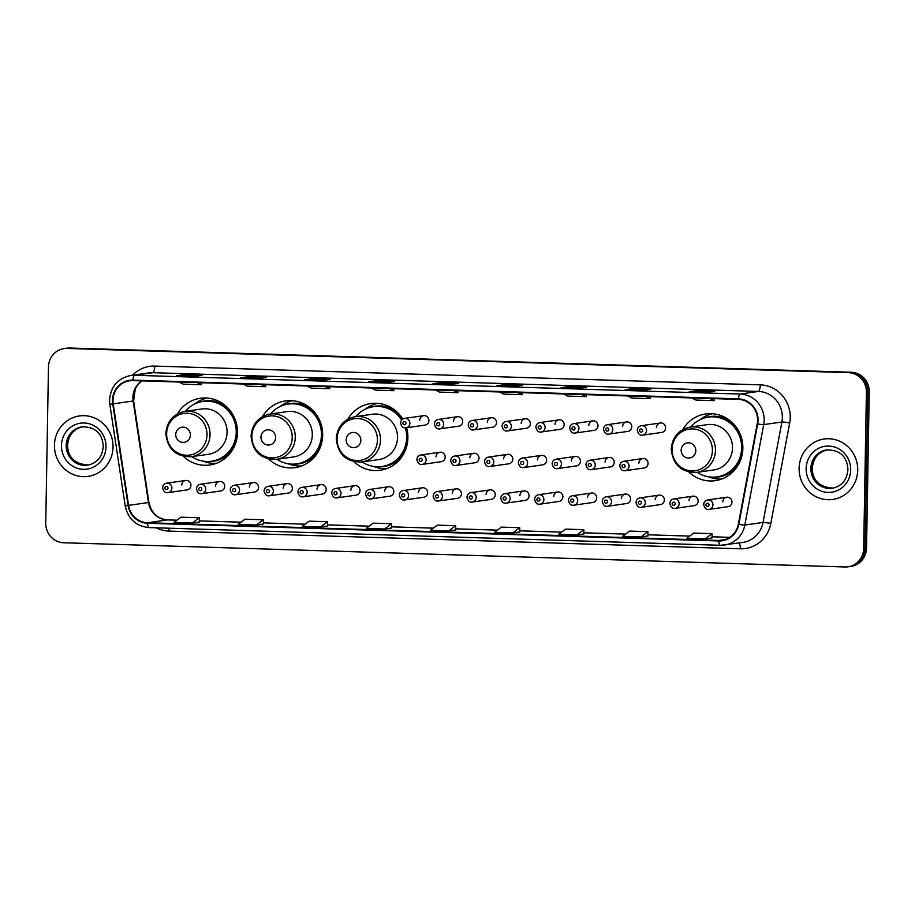 <?xml version="1.0" encoding="UTF-8"?>
<svg xmlns="http://www.w3.org/2000/svg" width="915" height="915" viewBox="0 0 915 915"><rect width="100%" height="100%" fill="white"/><g stroke="black" fill="none" stroke-linecap="round" stroke-linejoin="round"><path stroke-width="1.37" d="M688.881 472.071A33.695 32.334 -98.1 0 0 715.278 480.661A33.695 32.334 -98.1 0 0 742.866 448.293A33.695 32.334 -98.1 0 0 705.762 413.935A33.695 32.334 -98.1 0 0 682.819 429.558M353.899 461.686A33.695 32.334 -98.1 0 0 380.297 470.276A33.695 32.334 -98.1 0 0 407.884 437.919A33.695 32.334 -98.1 0 0 406.557 427.728M268.69 459.044A33.695 32.334 -98.1 0 0 295.088 467.634A33.695 32.334 -98.1 0 0 322.675 435.277A33.695 32.334 -98.1 0 0 285.56 400.907A33.695 32.334 -98.1 0 0 262.616 416.542M183.469 456.402A33.695 32.334 -98.1 0 0 209.867 464.992A33.695 32.334 -98.1 0 0 237.465 432.635A33.695 32.334 -98.1 0 0 200.351 398.277A33.695 32.334 -98.1 0 0 177.407 413.9M219.486 481.519L200.465 484.229A4.769 4.575 81.9 0 1 205.726 489.09A4.769 4.575 81.9 0 1 201.815 493.665L220.835 490.955A4.769 4.575 -98.1 0 0 224.735 486.38A4.769 4.575 -98.1 0 0 219.486 481.519A4.769 4.575 -98.1 0 0 215.585 486.094M253.306 482.56L234.286 485.27A4.769 4.575 81.9 0 1 239.536 490.143A4.769 4.575 81.9 0 1 235.635 494.718L254.644 492.007A4.769 4.575 -98.1 0 0 258.556 487.421A4.769 4.575 -98.1 0 0 253.306 482.56A4.769 4.575 -98.1 0 0 249.395 487.146M287.116 483.612L268.106 486.322A4.769 4.575 81.9 0 1 273.356 491.183A4.769 4.575 81.9 0 1 269.445 495.77L288.465 493.048A4.769 4.575 -98.1 0 0 292.365 488.473A4.769 4.575 -98.1 0 0 287.116 483.612A4.769 4.575 -98.1 0 0 283.215 488.187M320.936 484.653L301.916 487.375A4.769 4.575 81.9 0 1 307.166 492.236A4.769 4.575 81.9 0 1 303.265 496.811L322.286 494.1A4.769 4.575 -98.1 0 0 326.186 489.525A4.769 4.575 -98.1 0 0 320.936 484.653A4.769 4.575 -98.1 0 0 317.025 489.239M354.746 485.705L335.736 488.416A4.769 4.575 81.9 0 1 340.986 493.288A4.769 4.575 81.9 0 1 337.075 497.863L356.095 495.152A4.769 4.575 -98.1 0 0 359.995 490.566A4.769 4.575 -98.1 0 0 354.746 485.705A4.769 4.575 -98.1 0 0 350.845 490.28M388.566 486.757L369.546 489.468A4.769 4.575 81.9 0 1 374.795 494.329A4.769 4.575 81.9 0 1 370.895 498.904L389.916 496.193A4.769 4.575 -98.1 0 0 393.816 491.618A4.769 4.575 -98.1 0 0 388.566 486.757A4.769 4.575 -98.1 0 0 384.666 491.332M422.375 487.798L403.366 490.52A4.769 4.575 81.9 0 1 408.616 495.381A4.769 4.575 81.9 0 1 404.716 499.956L423.725 497.245A4.769 4.575 -98.1 0 0 427.637 492.67A4.769 4.575 -98.1 0 0 422.375 487.798A4.769 4.575 -98.1 0 0 418.475 492.384M456.196 488.85L437.176 491.561A4.769 4.575 81.9 0 1 442.437 496.422A4.769 4.575 81.9 0 1 438.525 501.008L457.546 498.298A4.769 4.575 -98.1 0 0 461.446 493.711A4.769 4.575 -98.1 0 0 456.196 488.85A4.769 4.575 -98.1 0 0 452.296 493.425M490.017 489.902L470.996 492.613A4.769 4.575 81.9 0 1 476.246 497.474A4.769 4.575 81.9 0 1 472.346 502.049L491.355 499.338A4.769 4.575 -98.1 0 0 495.267 494.763A4.769 4.575 -98.1 0 0 490.017 489.902A4.769 4.575 -98.1 0 0 486.105 494.477M523.826 490.943L504.817 493.654A4.769 4.575 81.9 0 1 510.067 498.526A4.769 4.575 81.9 0 1 506.155 503.101L525.176 500.391A4.769 4.575 -98.1 0 0 529.076 495.804A4.769 4.575 -98.1 0 0 523.826 490.943A4.769 4.575 -98.1 0 0 519.926 495.53M557.647 491.996L538.626 494.706A4.769 4.575 81.9 0 1 543.876 499.567A4.769 4.575 81.9 0 1 539.976 504.154L558.996 501.431A4.769 4.575 -98.1 0 0 562.897 496.856A4.769 4.575 -98.1 0 0 557.647 491.996A4.769 4.575 -98.1 0 0 553.735 496.571M591.456 493.036L572.447 495.758A4.769 4.575 81.9 0 1 577.697 500.619A4.769 4.575 81.9 0 1 573.797 505.194L592.806 502.484A4.769 4.575 -98.1 0 0 596.717 497.909A4.769 4.575 -98.1 0 0 591.456 493.036A4.769 4.575 -98.1 0 0 587.556 497.623M625.277 494.089L606.256 496.799A4.769 4.575 81.9 0 1 611.506 501.66A4.769 4.575 81.9 0 1 607.606 506.247L626.626 503.536A4.769 4.575 -98.1 0 0 630.526 498.95A4.769 4.575 -98.1 0 0 625.277 494.089A4.769 4.575 -98.1 0 0 621.376 498.664M659.097 495.141L640.077 497.851A4.769 4.575 81.9 0 1 645.327 502.712A4.769 4.575 81.9 0 1 641.426 507.287L660.436 504.577A4.769 4.575 -98.1 0 0 664.347 500.002A4.769 4.575 -98.1 0 0 659.097 495.141A4.769 4.575 -98.1 0 0 655.186 499.716M692.907 496.182L673.886 498.904A4.769 4.575 81.9 0 1 679.147 503.765A4.769 4.575 81.9 0 1 675.236 508.34L694.256 505.629A4.769 4.575 -98.1 0 0 698.156 501.054A4.769 4.575 -98.1 0 0 692.907 496.182A4.769 4.575 -98.1 0 0 689.006 500.768M726.727 497.234L707.707 499.945A4.769 4.575 81.9 0 1 712.957 504.806A4.769 4.575 81.9 0 1 709.056 509.392L728.065 506.67A4.769 4.575 -98.1 0 0 731.977 502.095A4.769 4.575 -98.1 0 0 726.727 497.234A4.769 4.575 -98.1 0 0 722.816 501.809M185.665 480.466L166.656 483.177A4.769 4.575 81.9 0 1 171.906 488.038A4.769 4.575 81.9 0 1 168.005 492.625L187.015 489.914A4.769 4.575 -98.1 0 0 190.926 485.327A4.769 4.575 -98.1 0 0 185.665 480.466A4.769 4.575 -98.1 0 0 181.765 485.041M439.921 452.25L420.9 454.972A4.769 4.575 81.9 0 1 426.15 459.833A4.769 4.575 81.9 0 1 422.25 464.408L441.27 461.698A4.769 4.575 -98.1 0 0 445.17 457.123A4.769 4.575 -98.1 0 0 439.921 452.25A4.769 4.575 -98.1 0 0 436.009 456.837M473.73 453.302L454.721 456.013A4.769 4.575 81.9 0 1 459.971 460.874A4.769 4.575 81.9 0 1 456.07 465.46L475.079 462.75A4.769 4.575 -98.1 0 0 478.991 458.163A4.769 4.575 -98.1 0 0 473.73 453.302A4.769 4.575 -98.1 0 0 469.83 457.877M507.55 454.355L488.53 457.065A4.769 4.575 81.9 0 1 493.78 461.926A4.769 4.575 81.9 0 1 489.88 466.501L508.9 463.791A4.769 4.575 -98.1 0 0 512.8 459.216A4.769 4.575 -98.1 0 0 507.55 454.355A4.769 4.575 -98.1 0 0 503.65 458.93M541.371 455.396L522.351 458.118A4.769 4.575 81.9 0 1 527.6 462.979A4.769 4.575 81.9 0 1 523.7 467.554L542.709 464.843A4.769 4.575 -98.1 0 0 546.621 460.256A4.769 4.575 -98.1 0 0 541.371 455.396A4.769 4.575 -98.1 0 0 537.46 459.982M575.18 456.448L556.171 459.158A4.769 4.575 81.9 0 1 561.421 464.019A4.769 4.575 81.9 0 1 557.51 468.606L576.53 465.884A4.769 4.575 -98.1 0 0 580.43 461.309A4.769 4.575 -98.1 0 0 575.18 456.448A4.769 4.575 -98.1 0 0 571.28 461.023M609.001 457.5L589.981 460.211A4.769 4.575 81.9 0 1 595.23 465.072A4.769 4.575 81.9 0 1 591.33 469.647L610.351 466.936A4.769 4.575 -98.1 0 0 614.251 462.361A4.769 4.575 -98.1 0 0 609.001 457.5A4.769 4.575 -98.1 0 0 605.089 462.075M642.81 458.541L623.801 461.251A4.769 4.575 81.9 0 1 629.051 466.124A4.769 4.575 81.9 0 1 625.139 470.699L644.16 467.988A4.769 4.575 -98.1 0 0 648.06 463.402A4.769 4.575 -98.1 0 0 642.81 458.541A4.769 4.575 -98.1 0 0 638.91 463.127M423.645 415.662L404.624 418.372A4.769 4.575 81.9 0 1 409.874 423.233A4.769 4.575 81.9 0 1 405.974 427.82L424.983 425.098A4.769 4.575 -98.1 0 0 428.895 420.523A4.769 4.575 -98.1 0 0 423.645 415.662A4.769 4.575 -98.1 0 0 419.733 420.237M457.454 416.702L438.445 419.425A4.769 4.575 81.9 0 1 443.695 424.286A4.769 4.575 81.9 0 1 439.783 428.861L458.804 426.15A4.769 4.575 -98.1 0 0 462.704 421.575A4.769 4.575 -98.1 0 0 457.454 416.702A4.769 4.575 -98.1 0 0 453.554 421.289M491.275 417.755L472.254 420.465A4.769 4.575 81.9 0 1 477.504 425.338A4.769 4.575 81.9 0 1 473.604 429.913L492.625 427.202A4.769 4.575 -98.1 0 0 496.525 422.616A4.769 4.575 -98.1 0 0 491.275 417.755A4.769 4.575 -98.1 0 0 487.363 422.33M525.084 418.807L506.075 421.518A4.769 4.575 81.9 0 1 511.325 426.379A4.769 4.575 81.9 0 1 507.413 430.954L526.434 428.243A4.769 4.575 -98.1 0 0 530.334 423.668A4.769 4.575 -98.1 0 0 525.084 418.807A4.769 4.575 -98.1 0 0 521.184 423.382M558.905 419.848L539.884 422.57A4.769 4.575 81.9 0 1 545.134 427.431A4.769 4.575 81.9 0 1 541.234 432.006L560.255 429.295A4.769 4.575 -98.1 0 0 564.155 424.72A4.769 4.575 -98.1 0 0 558.905 419.848A4.769 4.575 -98.1 0 0 555.005 424.434M592.714 420.9L573.705 423.611A4.769 4.575 81.9 0 1 578.955 428.472A4.769 4.575 81.9 0 1 575.055 433.058L594.064 430.347A4.769 4.575 -98.1 0 0 597.975 425.761A4.769 4.575 -98.1 0 0 592.714 420.9A4.769 4.575 -98.1 0 0 588.814 425.475M626.535 421.952L607.514 424.663A4.769 4.575 81.9 0 1 612.775 429.524A4.769 4.575 81.9 0 1 608.864 434.099L627.884 431.388A4.769 4.575 -98.1 0 0 631.785 426.813A4.769 4.575 -98.1 0 0 626.535 421.952A4.769 4.575 -98.1 0 0 622.635 426.527M660.356 422.993L641.335 425.704A4.769 4.575 81.9 0 1 646.585 430.576A4.769 4.575 81.9 0 1 642.685 435.151L661.694 432.44A4.769 4.575 -98.1 0 0 665.605 427.854A4.769 4.575 -98.1 0 0 660.356 422.993A4.769 4.575 -98.1 0 0 656.444 427.579M402.772 419.059A33.695 32.334 -98.1 0 0 370.769 403.549A33.695 32.334 -98.1 0 0 347.826 419.184M848.068 566.808L850.904 566.396A19.078 18.3 -98.1 0 0 866.528 548.085L869.25 391.86A19.078 18.3 -98.1 0 0 851.27 372.245L69.963 348.032A19.078 18.3 -98.1 0 0 66.932 348.192L65.514 348.398A19.078 18.3 -98.1 0 1 68.545 348.226A19.078 18.3 -98.1 0 0 65.514 348.398L64.096 348.604A19.078 18.3 -98.1 0 0 48.472 366.915L45.75 523.14A19.078 18.3 -98.1 0 0 63.73 542.755L845.037 566.968A19.078 18.3 -98.1 0 0 848.068 566.808A19.078 18.3 -98.1 0 0 863.68 548.485L866.402 392.26A19.078 18.3 -98.1 0 0 848.422 372.645L67.127 348.432A19.078 18.3 -98.1 0 0 64.096 348.604M848.422 372.645L68.545 348.226L849.852 372.439A19.078 18.3 -98.1 0 1 867.832 392.066A19.078 18.3 -98.1 0 0 849.852 372.439L851.27 372.245M863.68 548.485L865.098 548.279L867.832 392.066L865.098 548.279A19.078 18.3 -98.1 0 1 849.486 566.602A19.078 18.3 -98.1 0 0 865.098 548.279L866.528 548.085M54.443 445.262A30.515 29.28 -98.1 0 0 88.046 476.383A30.515 29.28 -98.1 0 0 113.037 447.069A30.515 29.28 -98.1 0 0 79.422 415.948A30.515 29.28 -98.1 0 0 54.443 445.262A30.515 29.28 -98.1 0 0 88.046 476.383A30.515 29.28 -98.1 0 0 113.037 447.069A30.515 29.28 -98.1 0 0 79.422 415.948A30.515 29.28 -98.1 0 0 54.443 445.262M799.115 468.331A30.515 29.28 -98.1 0 0 832.73 499.453A30.515 29.28 -98.1 0 0 857.721 470.15A30.515 29.28 -98.1 0 0 824.106 439.028A30.515 29.28 -98.1 0 0 799.115 468.331A30.515 29.28 -98.1 0 0 832.73 499.453A30.515 29.28 -98.1 0 0 857.721 470.15A30.515 29.28 -98.1 0 0 824.106 439.028A30.515 29.28 -98.1 0 0 799.115 468.331M112.991 400.324A20.347 19.524 81.9 0 1 129.644 380.789A20.347 19.524 81.9 0 1 132.881 380.606L738.394 399.375A20.347 19.524 81.9 0 1 757.208 423.817L738.336 524.261A20.347 19.524 81.9 0 1 722.026 540.273A20.347 19.524 81.9 0 1 718.801 540.456L147.521 522.751A20.347 19.524 81.9 0 1 128.569 505.366L113.22 403.858A20.347 19.524 81.9 0 1 112.991 400.324M112.499 400.312A20.851 20.004 -98.1 0 0 112.739 403.938L128.089 505.435A20.851 20.004 -98.1 0 0 147.509 523.266L718.79 540.959A20.851 20.004 -98.1 0 0 738.817 524.364L757.689 423.92A20.851 20.004 -98.1 0 0 738.394 398.86L132.881 380.102A20.851 20.004 -98.1 0 0 112.499 400.312M707.627 392.226L714.729 391.208L696.418 390.648L689.315 391.654L707.627 392.226L689.384 391.654A5.09 1.418 91.8 0 0 689.315 391.654M696.395 391.872L696.418 390.648M643.531 390.236L650.645 389.23L632.334 388.658L625.22 389.676L643.531 390.236M632.311 389.882L632.334 388.658M579.435 388.257L586.549 387.239L568.238 386.668L561.124 387.685L579.435 388.257M568.215 387.903L568.238 386.668M515.351 386.267L522.454 385.249L504.142 384.689L497.039 385.695L515.351 386.267L497.108 385.695A5.09 1.418 91.8 0 0 497.039 385.695M504.119 385.913L504.142 384.689M194.895 376.34L201.998 375.322L183.686 374.75L176.584 375.768L194.895 376.34M183.663 375.985L183.686 374.75M258.979 378.318L266.093 377.312L247.782 376.74L240.668 377.758L258.979 378.318L240.737 377.746A5.09 1.418 91.8 0 0 240.668 377.758M247.759 377.964L247.782 376.74M323.075 380.308L330.178 379.29L311.866 378.73L304.764 379.736L323.075 380.308M311.855 379.954L311.866 378.73M387.171 382.298L394.274 381.281L375.962 380.709L368.848 381.727L387.171 382.298M375.939 381.944L375.962 380.709M451.255 384.277L458.369 383.271L440.058 382.699L432.944 383.717L451.255 384.277L433.012 383.705A5.09 1.418 91.8 0 0 432.944 383.717M440.035 383.923L440.058 382.699M576.885 534.955L583.919 533.948L583.781 529.671L565.47 529.11L558.573 534.383L576.885 534.955L583.781 529.671M640.969 536.933L648.014 535.927L647.877 531.661L629.554 531.089L622.658 536.373L640.969 536.933L647.877 531.661M705.065 538.924L712.099 537.917L711.962 533.651L693.65 533.079L686.753 538.352L705.065 538.924L711.962 533.651M384.609 528.996L391.506 523.712L373.194 523.151L366.297 528.424L384.609 528.996L391.643 527.978M320.513 527.006L327.547 525.999L327.41 521.733L309.098 521.161L302.202 526.434L320.513 527.006L327.41 521.733M256.417 525.016L263.463 524.021L263.326 519.743L245.014 519.182L238.106 524.455L256.417 525.016L263.326 519.743M192.333 523.037L199.367 522.03L199.23 517.764L180.918 517.192L174.022 522.465L192.333 523.037L199.23 517.764M512.789 532.965L519.823 531.958L519.686 527.692L501.374 527.12L494.477 532.393L512.789 532.965L519.686 527.692M448.693 530.975L455.807 529.968L455.601 525.702L437.29 525.141L430.382 530.414L448.693 530.975L455.601 525.702M435.254 389.973L439.612 392.123L457.923 392.684L458.049 390.682M453.566 390.545L457.923 392.684M371.17 387.994L375.516 390.133L393.827 390.705L393.965 388.692M389.481 388.555L393.827 390.705M307.074 386.004L311.42 388.143L329.732 388.715L329.869 386.713M325.385 386.576L329.732 388.715M242.978 384.014L247.336 386.164L265.647 386.725L265.773 384.723M261.29 384.586L265.647 386.725M178.894 382.035L183.24 384.174L201.552 384.746L201.689 382.733M197.205 382.596L201.552 384.746M499.35 391.963L503.696 394.102L522.008 394.674L522.145 392.672M517.661 392.535L522.008 394.674M563.434 393.953L567.792 396.092L586.103 396.664L586.24 394.651M581.746 394.514L586.103 396.664M627.53 395.932L631.876 398.082L650.199 398.643L650.325 396.641M645.841 396.504L650.199 398.643M691.626 397.922L695.972 400.061L714.283 400.633L714.421 398.631M709.937 398.494L714.283 400.633M391.506 523.712L391.643 527.989M190.4 435.002A7.629 7.32 -98.1 0 0 183.206 427.156A7.629 7.32 -98.1 0 0 175.749 434.556A7.629 7.32 -98.1 0 0 182.943 442.403A7.629 7.32 -98.1 0 0 190.4 435.002M191.304 456.722L208.346 454.298A22.886 21.96 -98.1 0 0 227.08 432.315A22.886 21.96 -98.1 0 0 201.883 408.971L184.841 411.407C173.255 413.969 166.919 421.323 165.844 433.458C167.468 449.162 175.955 456.917 191.304 456.722A22.886 21.96 -98.1 0 0 210.05 434.751A22.886 21.96 -98.1 0 0 184.841 411.407M191.761 456.665A30.206 28.971 -98.1 0 0 211.514 461.229A30.206 28.971 -98.1 0 0 236.242 432.223A30.206 28.971 -98.1 0 0 202.981 401.433A30.206 28.971 -98.1 0 0 185.299 411.338M211.514 461.229L212.223 461.126A30.206 28.971 -98.1 0 0 236.951 432.132A30.206 28.971 -98.1 0 0 203.69 401.33L202.981 401.433M216.409 463.322A33.066 31.716 81.9 0 1 203.016 461.137M194.849 403.904A33.066 31.716 81.9 0 1 207.099 398.048M275.609 437.644A7.629 7.32 -98.1 0 0 268.415 429.798A7.629 7.32 -98.1 0 0 260.958 437.187A7.629 7.32 -98.1 0 0 268.152 445.045A7.629 7.32 -98.1 0 0 275.609 437.644M276.524 459.364L293.555 456.94A22.886 21.96 -98.1 0 0 312.301 434.957A22.886 21.96 -98.1 0 0 287.093 411.613L270.051 414.049C258.465 416.611 252.128 423.965 251.053 436.1C252.677 451.804 261.164 459.559 276.524 459.364A22.886 21.96 -98.1 0 0 295.259 437.381A22.886 21.96 -98.1 0 0 270.051 414.049M276.971 459.296A30.206 28.971 -98.1 0 0 296.723 463.871A30.206 28.971 -98.1 0 0 321.451 434.865A30.206 28.971 -98.1 0 0 288.191 404.075A30.206 28.971 -98.1 0 0 270.508 413.98M296.723 463.871L297.432 463.768A30.206 28.971 -98.1 0 0 322.16 434.762A30.206 28.971 -98.1 0 0 288.9 403.973L288.191 404.075M301.618 465.964A33.066 31.716 81.9 0 1 288.225 463.768M280.059 406.535A33.066 31.716 81.9 0 1 292.308 400.69M360.819 440.287A7.629 7.32 -98.1 0 0 353.625 432.44A7.629 7.32 -98.1 0 0 346.167 439.829A7.629 7.32 -98.1 0 0 353.362 447.675A7.629 7.32 -98.1 0 0 360.819 440.287M361.734 462.006L378.764 459.57A22.886 21.96 -98.1 0 0 397.51 437.599A22.886 21.96 -98.1 0 0 372.302 414.255L355.26 416.68C343.674 419.253 337.338 426.596 336.274 438.743C337.898 454.446 346.385 462.201 361.734 462.006A22.886 21.96 -98.1 0 0 380.468 440.024A22.886 21.96 -98.1 0 0 355.26 416.68M362.191 461.938A30.206 28.971 -98.1 0 0 381.932 466.513A30.206 28.971 -98.1 0 0 406.66 437.507A30.206 28.971 -98.1 0 0 405.322 427.865M401.696 420.008A30.206 28.971 -98.1 0 0 373.4 406.706A30.206 28.971 -98.1 0 0 355.718 416.622M381.932 466.513L382.642 466.41A30.206 28.971 -98.1 0 0 407.369 437.404A30.206 28.971 -98.1 0 0 406.043 427.808M402.154 419.528A30.206 28.971 -98.1 0 0 374.109 406.615L373.4 406.706M386.839 468.606A33.066 31.716 81.9 0 1 373.434 466.41M365.268 409.177A33.066 31.716 81.9 0 1 377.518 403.332M695.8 450.672A7.629 7.32 -98.1 0 0 688.618 442.814A7.629 7.32 -98.1 0 0 681.16 450.214A7.629 7.32 -98.1 0 0 688.343 458.06A7.629 7.32 -98.1 0 0 695.8 450.672M696.715 472.392L713.757 469.955A22.886 21.96 -98.1 0 0 732.492 447.973A22.886 21.96 -98.1 0 0 707.284 424.64L690.253 427.065C678.656 429.627 672.331 436.981 671.255 449.128C672.88 464.82 681.366 472.575 696.715 472.392A22.886 21.96 -98.1 0 0 715.461 450.409A22.886 21.96 -98.1 0 0 690.253 427.065M697.173 472.323A30.206 28.971 -98.1 0 0 716.914 476.887A30.206 28.971 -98.1 0 0 741.642 447.893A30.206 28.971 -98.1 0 0 708.382 417.091A30.206 28.971 -98.1 0 0 690.711 426.996M716.914 476.887L717.623 476.795A30.206 28.971 -98.1 0 0 742.351 447.79A30.206 28.971 -98.1 0 0 709.091 416.988L708.382 417.091M721.821 478.98A33.066 31.716 81.9 0 1 708.427 476.795M700.261 419.562A33.066 31.716 81.9 0 1 712.511 413.717M69.963 348.032L67.127 348.432M869.25 391.86L866.402 392.26M141.825 380.88A20.347 19.524 -98.1 0 0 132.892 397.487A20.347 19.524 -98.1 0 0 133.133 401.022L148.482 502.529A20.347 19.524 -98.1 0 0 167.422 519.914L176.972 520.212M132.492 375.241A31.796 30.504 81.9 0 1 154.761 366.08L760.274 384.849A6.359 1.773 -88.2 0 1 758.386 391.448L152.874 372.691A25.437 24.396 -98.1 0 0 148.836 372.908L130.639 375.505A25.437 24.396 81.9 0 1 134.665 375.287A6.359 1.773 91.8 0 0 132.881 380.102M760.274 384.849A31.796 30.504 81.9 0 1 790.24 417.549A31.796 30.504 81.9 0 1 789.679 423.039L770.796 523.483A31.796 30.504 81.9 0 1 740.281 548.794L169 531.089A31.796 30.504 81.9 0 1 156.362 527.818M782.359 417.606A25.437 24.396 -98.1 0 0 758.386 391.448L740.178 394.045A25.437 24.396 81.9 0 1 763.705 424.606L744.833 525.05A25.437 24.396 81.9 0 1 724.451 545.066A25.437 24.396 81.9 0 1 720.425 545.294A6.359 1.773 91.8 0 1 720.334 545.294L742.66 542.469A25.437 24.396 -98.1 0 0 763.03 522.454L781.902 422.009A25.437 24.396 -98.1 0 0 782.359 417.606M130.639 375.505C117.772 378.353 110.749 386.519 109.56 400.004L109.846 404.384L112.739 403.938M720.254 545.283L149.134 527.589A6.359 1.773 -88.2 0 1 149.053 527.589A6.359 1.773 -88.2 0 1 147.509 523.266M718.79 540.959A6.359 1.773 91.8 0 0 720.334 545.294L149.053 527.589C136.06 526.228 128.111 518.988 125.195 505.892L128.089 505.435M738.817 524.364A6.359 0.595 10.6 0 0 744.833 525.05L763.03 522.454A6.359 0.595 -169.4 0 1 770.796 523.483M757.689 423.92A6.359 0.595 10.6 0 0 763.705 424.606L781.902 422.009A6.359 0.595 -169.4 0 1 789.679 423.039M738.394 398.86A6.359 1.773 -88.2 0 1 740.178 394.045L134.665 375.287L152.874 372.691A6.359 1.773 -88.2 0 0 154.761 366.08M168.852 528.207A6.359 1.773 -88.2 0 1 169 531.089M739.194 542.972A6.359 1.773 -88.2 0 1 740.281 548.794M718.801 540.456L725.183 539.541M113.22 403.858L133.59 400.953L148.939 502.461L128.569 505.366M147.521 522.751L167.422 519.914A11.449 3.191 -88.2 0 1 167.582 519.903A11.449 3.191 -88.2 0 1 167.731 519.926M199.333 520.898L241.068 522.191M263.428 522.888L305.153 524.181L263.428 522.877M327.513 524.878L369.248 526.171L327.513 524.855M433.355 528.138L391.609 526.846L433.333 528.149M455.693 528.847L497.428 530.14M519.789 530.837L561.524 532.13L519.789 530.814M625.631 534.097L583.884 532.804L625.608 534.108M689.716 536.087L647.969 534.795L689.704 536.099M712.064 536.796L729.758 537.334L712.064 536.773M82.682 426.745A19.375 18.597 -98.1 0 0 67.447 445.262A19.375 18.597 -98.1 0 0 88.16 465.094M66.2 445.433A19.375 18.597 -98.1 0 0 87.543 465.197C97.013 463.207 102.251 457.02 103.258 446.634C102.777 437.507 98.877 426.825 82.064 426.825A19.375 18.597 -98.1 0 0 66.2 445.433M106.003 446.852A23.195 22.257 -98.1 0 0 84.146 422.993A23.195 22.257 -98.1 0 0 61.465 445.479A23.195 22.257 -98.1 0 0 83.334 469.326A23.195 22.257 -98.1 0 0 106.003 446.852M207.007 434.865A21.034 20.176 -98.1 0 0 187.186 413.237A21.034 20.176 -98.1 0 0 166.633 433.619A21.034 20.176 -98.1 0 0 186.454 455.247A21.034 20.176 -98.1 0 0 207.007 434.865M226.748 406.866A30.481 29.246 -98.1 0 0 200.053 402.005M208.551 461.492A30.481 29.246 -98.1 0 0 232.81 449.368M292.217 437.507A21.034 20.176 -98.1 0 0 272.396 415.879A21.034 20.176 -98.1 0 0 251.842 436.261A21.034 20.176 -98.1 0 0 271.663 457.889A21.034 20.176 -98.1 0 0 292.217 437.507M311.958 409.508A30.481 29.246 -98.1 0 0 285.274 404.647M293.761 464.134A30.481 29.246 -98.1 0 0 318.031 451.999M377.426 440.149A21.034 20.176 -98.1 0 0 357.605 418.521A21.034 20.176 -98.1 0 0 337.052 438.903A21.034 20.176 -98.1 0 0 356.873 460.531A21.034 20.176 -98.1 0 0 377.426 440.149M397.179 412.15A30.481 29.246 -98.1 0 0 370.484 407.289M378.97 466.776A30.481 29.246 -98.1 0 0 403.24 454.641M712.408 450.535A21.034 20.176 -98.1 0 0 692.586 428.906A21.034 20.176 -98.1 0 0 672.045 449.276A21.034 20.176 -98.1 0 0 691.854 470.905A21.034 20.176 -98.1 0 0 712.408 450.535M732.16 422.524A30.481 29.246 -98.1 0 0 705.465 417.675M713.952 477.15A30.481 29.246 -98.1 0 0 738.222 465.026M827.366 449.825A19.375 18.597 -98.1 0 0 812.12 468.331A19.375 18.597 -98.1 0 0 832.844 488.175M810.884 468.514A19.375 18.597 -98.1 0 0 832.227 488.278C841.697 486.277 846.935 480.089 847.942 469.715C847.462 460.588 843.561 449.894 826.748 449.906A19.375 18.597 -98.1 0 0 810.884 468.514M850.687 469.933A23.195 22.257 -98.1 0 0 828.818 446.074A23.195 22.257 -98.1 0 0 806.149 468.549A23.195 22.257 -98.1 0 0 828.018 492.407A23.195 22.257 -98.1 0 0 850.687 469.933M402.886 423.176A1.59 1.521 -98.1 0 0 404.384 424.812A1.59 1.521 -98.1 0 0 405.94 423.268A1.59 1.521 -98.1 0 0 404.441 421.632A1.59 1.521 -98.1 0 0 402.886 423.176M436.695 424.217A1.59 1.521 -98.1 0 0 438.194 425.852A1.59 1.521 -98.1 0 0 439.749 424.32A1.59 1.521 -98.1 0 0 438.251 422.684A1.59 1.521 -98.1 0 0 436.695 424.217M470.516 425.269A1.59 1.521 -98.1 0 0 472.014 426.905A1.59 1.521 -98.1 0 0 473.57 425.361A1.59 1.521 -98.1 0 0 472.071 423.725A1.59 1.521 -98.1 0 0 470.516 425.269M504.325 426.321A1.59 1.521 -98.1 0 0 505.823 427.957A1.59 1.521 -98.1 0 0 507.379 426.413A1.59 1.521 -98.1 0 0 505.881 424.777A1.59 1.521 -98.1 0 0 504.325 426.321M538.146 427.362A1.59 1.521 -98.1 0 0 539.644 428.998A1.59 1.521 -98.1 0 0 541.2 427.465A1.59 1.521 -98.1 0 0 539.701 425.83A1.59 1.521 -98.1 0 0 538.146 427.362M571.966 428.414A1.59 1.521 -98.1 0 0 573.465 430.05A1.59 1.521 -98.1 0 0 575.009 428.506A1.59 1.521 -98.1 0 0 573.511 426.87A1.59 1.521 -98.1 0 0 571.966 428.414M605.776 429.467A1.59 1.521 -98.1 0 0 607.274 431.091A1.59 1.521 -98.1 0 0 608.83 429.558A1.59 1.521 -98.1 0 0 607.331 427.923A1.59 1.521 -98.1 0 0 605.776 429.467M639.596 430.507A1.59 1.521 -98.1 0 0 641.095 432.143A1.59 1.521 -98.1 0 0 642.65 430.599A1.59 1.521 -98.1 0 0 641.152 428.963A1.59 1.521 -98.1 0 0 639.596 430.507M422.215 459.868A1.59 1.521 -98.1 0 0 420.717 458.232A1.59 1.521 -98.1 0 0 419.162 459.765A1.59 1.521 -98.1 0 0 420.66 461.4A1.59 1.521 -98.1 0 0 422.215 459.868M456.025 460.908A1.59 1.521 -98.1 0 0 454.526 459.273A1.59 1.521 -98.1 0 0 452.982 460.817A1.59 1.521 -98.1 0 0 454.481 462.452A1.59 1.521 -98.1 0 0 456.025 460.908M489.845 461.961A1.59 1.521 -98.1 0 0 488.347 460.325A1.59 1.521 -98.1 0 0 486.791 461.869A1.59 1.521 -98.1 0 0 488.29 463.505A1.59 1.521 -98.1 0 0 489.845 461.961M523.666 463.013A1.59 1.521 -98.1 0 0 522.168 461.377A1.59 1.521 -98.1 0 0 520.612 462.91A1.59 1.521 -98.1 0 0 522.11 464.546A1.59 1.521 -98.1 0 0 523.666 463.013M557.475 464.054A1.59 1.521 -98.1 0 0 555.977 462.418A1.59 1.521 -98.1 0 0 554.421 463.962A1.59 1.521 -98.1 0 0 555.92 465.598A1.59 1.521 -98.1 0 0 557.475 464.054M591.296 465.106A1.59 1.521 -98.1 0 0 589.798 463.47A1.59 1.521 -98.1 0 0 588.242 465.003A1.59 1.521 -98.1 0 0 589.74 466.639A1.59 1.521 -98.1 0 0 591.296 465.106M625.105 466.147A1.59 1.521 -98.1 0 0 623.607 464.511A1.59 1.521 -98.1 0 0 622.051 466.055A1.59 1.521 -98.1 0 0 623.55 467.691A1.59 1.521 -98.1 0 0 625.105 466.147M167.96 488.072A1.59 1.521 -98.1 0 0 166.461 486.437A1.59 1.521 -98.1 0 0 164.917 487.981A1.59 1.521 -98.1 0 0 166.416 489.616A1.59 1.521 -98.1 0 0 167.96 488.072M201.78 489.125A1.59 1.521 -98.1 0 0 200.282 487.489A1.59 1.521 -98.1 0 0 198.727 489.033A1.59 1.521 -98.1 0 0 200.225 490.669A1.59 1.521 -98.1 0 0 201.78 489.125M235.601 490.166A1.59 1.521 -98.1 0 0 234.103 488.541A1.59 1.521 -98.1 0 0 232.547 490.074A1.59 1.521 -98.1 0 0 234.046 491.71A1.59 1.521 -98.1 0 0 235.601 490.166M269.41 491.218A1.59 1.521 -98.1 0 0 267.912 489.582A1.59 1.521 -98.1 0 0 266.356 491.126A1.59 1.521 -98.1 0 0 267.855 492.762A1.59 1.521 -98.1 0 0 269.41 491.218M303.231 492.27A1.59 1.521 -98.1 0 0 301.733 490.634A1.59 1.521 -98.1 0 0 300.177 492.167A1.59 1.521 -98.1 0 0 301.675 493.803A1.59 1.521 -98.1 0 0 303.231 492.27M337.04 493.311A1.59 1.521 -98.1 0 0 335.542 491.675A1.59 1.521 -98.1 0 0 333.986 493.219A1.59 1.521 -98.1 0 0 335.485 494.855A1.59 1.521 -98.1 0 0 337.04 493.311M370.861 494.363A1.59 1.521 -98.1 0 0 369.363 492.728A1.59 1.521 -98.1 0 0 367.807 494.272A1.59 1.521 -98.1 0 0 369.305 495.907A1.59 1.521 -98.1 0 0 370.861 494.363M404.67 495.415A1.59 1.521 -98.1 0 0 403.172 493.78A1.59 1.521 -98.1 0 0 401.628 495.312A1.59 1.521 -98.1 0 0 403.126 496.948A1.59 1.521 -98.1 0 0 404.67 495.415M438.491 496.456A1.59 1.521 -98.1 0 0 436.993 494.821A1.59 1.521 -98.1 0 0 435.437 496.365A1.59 1.521 -98.1 0 0 436.935 498A1.59 1.521 -98.1 0 0 438.491 496.456M472.312 497.508A1.59 1.521 -98.1 0 0 470.813 495.873A1.59 1.521 -98.1 0 0 469.258 497.417A1.59 1.521 -98.1 0 0 470.756 499.041A1.59 1.521 -98.1 0 0 472.312 497.508M506.121 498.549A1.59 1.521 -98.1 0 0 504.623 496.914A1.59 1.521 -98.1 0 0 503.067 498.458A1.59 1.521 -98.1 0 0 504.565 500.093A1.59 1.521 -98.1 0 0 506.121 498.549M539.942 499.601A1.59 1.521 -98.1 0 0 538.443 497.966A1.59 1.521 -98.1 0 0 536.888 499.51A1.59 1.521 -98.1 0 0 538.386 501.146A1.59 1.521 -98.1 0 0 539.942 499.601M573.751 500.654A1.59 1.521 -98.1 0 0 572.252 499.018A1.59 1.521 -98.1 0 0 570.708 500.551A1.59 1.521 -98.1 0 0 572.207 502.186A1.59 1.521 -98.1 0 0 573.751 500.654M607.571 501.695A1.59 1.521 -98.1 0 0 606.073 500.059A1.59 1.521 -98.1 0 0 604.518 501.603A1.59 1.521 -98.1 0 0 606.016 503.239A1.59 1.521 -98.1 0 0 607.571 501.695M641.392 502.747A1.59 1.521 -98.1 0 0 639.894 501.111A1.59 1.521 -98.1 0 0 638.338 502.655A1.59 1.521 -98.1 0 0 639.837 504.291A1.59 1.521 -98.1 0 0 641.392 502.747M675.201 503.799A1.59 1.521 -98.1 0 0 673.703 502.163A1.59 1.521 -98.1 0 0 672.148 503.696A1.59 1.521 -98.1 0 0 673.646 505.332A1.59 1.521 -98.1 0 0 675.201 503.799M709.022 504.84A1.59 1.521 -98.1 0 0 707.524 503.204A1.59 1.521 -98.1 0 0 705.968 504.748A1.59 1.521 -98.1 0 0 707.467 506.384A1.59 1.521 -98.1 0 0 709.022 504.84M109.846 404.384L125.195 505.892M148.939 502.461C151.478 513.178 157.689 518.988 167.582 519.903L176.984 520.2M199.333 520.887L241.08 522.179M455.693 528.836L497.451 530.128M133.59 400.953L135.317 388.761L138.211 384.254L141.974 380.892M387.205 382.287L368.928 381.727M323.109 380.308L304.832 379.736M194.929 376.328L176.652 375.768M579.47 388.246L561.192 387.685M643.565 390.236L625.288 389.664M83.311 426.653C73.806 428.678 68.568 434.865 67.596 445.216C67.916 457.637 74.973 464.248 88.789 465.026M827.995 449.723C818.49 451.758 813.252 457.946 812.28 468.286C812.589 480.718 819.657 487.318 833.462 488.095M405.974 427.82C403.321 428.334 401.525 426.733 400.587 422.993C400.816 420.454 402.165 418.921 404.624 418.372M439.783 428.861C437.141 429.387 435.346 427.774 434.408 424.034C434.636 421.506 435.975 419.962 438.445 419.425M473.604 429.913C470.951 430.427 469.155 428.826 468.228 425.086C468.446 422.547 469.795 421.014 472.254 420.465M507.413 430.954C504.771 431.48 502.976 429.867 502.038 426.138C502.266 423.599 503.605 422.055 506.075 421.518M541.234 432.006C538.58 432.532 536.796 430.919 535.858 427.179C536.087 424.651 537.425 423.107 539.884 422.57M575.055 433.058C572.401 433.573 570.605 431.972 569.668 428.231C569.896 425.692 571.246 424.16 573.705 423.611M608.864 434.099C606.21 434.625 604.426 433.012 603.488 429.284C603.717 426.745 605.055 425.201 607.514 424.663M642.685 435.151C640.031 435.666 638.235 434.065 637.309 430.325C637.526 427.797 638.876 426.253 641.335 425.704M420.9 454.972C418.441 455.51 417.091 457.054 416.874 459.582C417.789 463.31 419.585 464.923 422.25 464.408M454.721 456.013C452.262 456.562 450.912 458.095 450.683 460.634C451.598 464.363 453.394 465.964 456.07 465.46M488.53 457.065C486.071 457.603 484.733 459.147 484.504 461.686C485.419 465.403 487.215 467.016 489.88 466.501M522.351 458.118C519.892 458.655 518.542 460.199 518.313 462.727C519.24 466.456 521.024 468.057 523.7 467.554M556.171 459.158C553.701 459.707 552.363 461.24 552.134 463.779C553.049 467.496 554.845 469.109 557.51 468.606M589.981 460.211C587.521 460.748 586.172 462.292 585.955 464.831C586.87 468.549 588.665 470.161 591.33 469.647M623.801 461.251C621.331 461.8 619.993 463.345 619.764 465.872C620.679 469.601 622.475 471.202 625.139 470.699M166.656 483.177C164.197 483.726 162.847 485.259 162.618 487.798C163.533 491.515 165.329 493.128 168.005 492.625M200.465 484.229C198.006 484.767 196.668 486.311 196.439 488.85C197.354 492.567 199.15 494.18 201.815 493.665M234.286 485.27C231.827 485.819 230.477 487.363 230.248 489.891C231.175 493.62 232.959 495.221 235.635 494.718M268.106 486.322C265.636 486.872 264.298 488.404 264.069 490.943C264.984 494.66 266.78 496.273 269.445 495.77M301.916 487.375C299.457 487.912 298.107 489.456 297.89 491.984C298.805 495.713 300.6 497.325 303.265 496.811M335.736 488.416C333.266 488.965 331.928 490.497 331.699 493.036C332.614 496.765 334.41 498.366 337.075 497.863M369.546 489.468C367.087 490.005 365.748 491.549 365.52 494.089C366.435 497.806 368.23 499.418 370.895 498.904M403.366 490.52C400.907 491.058 399.558 492.602 399.329 495.129C400.255 498.858 402.04 500.459 404.716 499.956M437.176 491.561C434.716 492.11 433.378 493.643 433.15 496.182C434.065 499.899 435.86 501.512 438.525 501.008M470.996 492.613C468.537 493.151 467.188 494.695 466.97 497.234C467.885 500.951 469.67 502.564 472.346 502.049M504.817 493.654C502.346 494.203 501.008 495.747 500.779 498.275C501.695 502.003 503.49 503.605 506.155 503.101M538.626 494.706C536.167 495.255 534.817 496.788 534.6 499.327C535.515 503.044 537.311 504.657 539.976 504.154M572.447 495.758C569.988 496.296 568.638 497.84 568.409 500.368C569.324 504.096 571.12 505.709 573.797 505.194M606.256 496.799C603.797 497.348 602.459 498.881 602.23 501.42C603.145 505.149 604.941 506.75 607.606 506.247M640.077 497.851C637.618 498.389 636.268 499.933 636.039 502.472C636.966 506.189 638.75 507.802 641.426 507.287M673.886 498.904C671.427 499.441 670.089 500.985 669.86 503.513C670.775 507.242 672.571 508.843 675.236 508.34M707.707 499.945C705.248 500.494 703.898 502.026 703.681 504.565C704.596 508.282 706.391 509.895 709.056 509.392"/></g></svg>
